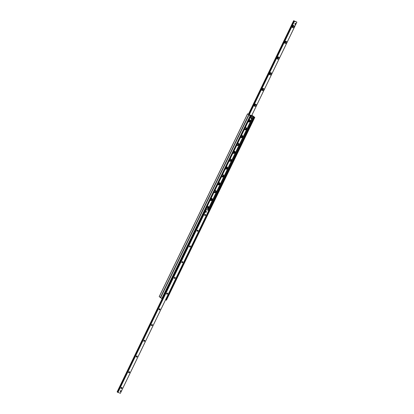 <?xml version="1.0" encoding="UTF-8"?>
<svg xmlns="http://www.w3.org/2000/svg" width="414" height="414" viewBox="0 0 414 414"><rect width="100%" height="100%" fill="white"/><g stroke="black" fill="none" stroke-linecap="round" stroke-linejoin="round"><path stroke-width="0.62" d="M206.612 208.216A1.216 0.937 127.1 0 0 208.133 207.476A1.216 0.937 127.1 0 0 208.061 206.296M207.202 206.348A1.216 0.937 -52.9 0 1 208.185 206.369A1.216 0.937 -52.9 0 1 208.356 207.642A1.216 0.937 -52.9 0 1 206.715 208.309A1.216 0.937 -52.9 0 1 206.446 207.911M210.416 200.35A1.216 0.937 127.1 0 0 211.932 199.61A1.216 0.937 127.1 0 0 211.864 198.43M211.005 198.487A1.216 0.937 -52.9 0 1 211.984 198.508A1.216 0.937 -52.9 0 1 212.159 199.781A1.216 0.937 -52.9 0 1 210.519 200.448A1.216 0.937 -52.9 0 1 210.245 200.05M214.214 192.489A1.216 0.937 127.1 0 0 215.735 191.749A1.216 0.937 127.1 0 0 215.663 190.569M214.804 190.621A1.216 0.937 -52.9 0 1 215.787 190.642A1.216 0.937 -52.9 0 1 215.958 191.915A1.216 0.937 -52.9 0 1 214.317 192.582A1.216 0.937 -52.9 0 1 214.048 192.184M218.018 184.623A1.216 0.937 127.1 0 0 219.539 183.883A1.216 0.937 127.1 0 0 219.467 182.703M218.608 182.76A1.216 0.937 -52.9 0 1 219.586 182.781A1.216 0.937 -52.9 0 1 219.762 184.054A1.216 0.937 -52.9 0 1 218.121 184.722A1.216 0.937 -52.9 0 1 217.847 184.323M221.816 176.762A1.216 0.937 127.1 0 0 223.337 176.022A1.216 0.937 127.1 0 0 223.27 174.843M222.406 174.894A1.216 0.937 -52.9 0 1 223.389 174.915A1.216 0.937 -52.9 0 1 223.565 176.193A1.216 0.937 -52.9 0 1 221.92 176.856A1.216 0.937 -52.9 0 1 221.65 176.462M225.62 168.896A1.216 0.937 127.1 0 0 227.141 168.156A1.216 0.937 127.1 0 0 227.069 166.982M226.21 167.033A1.216 0.937 -52.9 0 1 227.188 167.054A1.216 0.937 -52.9 0 1 227.364 168.327A1.216 0.937 -52.9 0 1 225.723 168.995A1.216 0.937 -52.9 0 1 225.454 168.596M229.418 161.036A1.216 0.937 127.1 0 0 230.94 160.296A1.216 0.937 127.1 0 0 230.872 159.116M230.008 159.167A1.216 0.937 -52.9 0 1 230.991 159.188A1.216 0.937 -52.9 0 1 231.167 160.466A1.216 0.937 -52.9 0 1 229.522 161.129A1.216 0.937 -52.9 0 1 229.252 160.736M233.222 153.17A1.216 0.937 127.1 0 0 234.743 152.43A1.216 0.937 127.1 0 0 234.671 151.255M233.812 151.307A1.216 0.937 -52.9 0 1 234.79 151.327A1.216 0.937 -52.9 0 1 234.966 152.6A1.216 0.937 -52.9 0 1 233.325 153.268A1.216 0.937 -52.9 0 1 233.056 152.869M237.02 145.309A1.216 0.937 127.1 0 0 238.542 144.569A1.216 0.937 127.1 0 0 238.474 143.389M237.61 143.441A1.216 0.937 -52.9 0 1 238.593 143.461A1.216 0.937 -52.9 0 1 238.769 144.74A1.216 0.937 -52.9 0 1 237.129 145.407A1.216 0.937 -52.9 0 1 236.855 145.009M240.824 137.443A1.216 0.937 127.1 0 0 242.345 136.703A1.216 0.937 127.1 0 0 242.273 135.528M241.414 135.58A1.216 0.937 -52.9 0 1 242.397 135.601A1.216 0.937 -52.9 0 1 242.568 136.874A1.216 0.937 -52.9 0 1 240.927 137.541A1.216 0.937 -52.9 0 1 240.658 137.143M244.622 129.582A1.216 0.937 127.1 0 0 246.144 128.842A1.216 0.937 127.1 0 0 246.076 127.662M245.212 127.714A1.216 0.937 -52.9 0 1 246.195 127.735A1.216 0.937 -52.9 0 1 246.371 129.013A1.216 0.937 -52.9 0 1 244.731 129.68A1.216 0.937 -52.9 0 1 244.457 129.282M248.426 121.721A1.216 0.937 127.1 0 0 249.947 120.976A1.216 0.937 127.1 0 0 249.875 119.801M249.016 119.853A1.216 0.937 -52.9 0 1 249.999 119.874A1.216 0.937 -52.9 0 1 250.17 121.147A1.216 0.937 -52.9 0 1 248.529 121.814A1.216 0.937 -52.9 0 1 248.26 121.416M160.632 297.682L162.428 298.82M248.99 114.901L253.337 116.308L254.807 117.364L250.434 115.522L250.853 116.044L250.429 115.92L248.99 114.901L160.611 297.723M165.6 299.72L166.428 300.186L254.75 117.364M251.867 115.232L253.337 116.308L249.042 114.869L247.572 113.814L249.399 114.802L252.079 115.697L251.826 115.32M159.25 296.636L160.585 297.661M294.178 26.92A1.216 0.937 -52.9 0 1 292.367 27.402A1.216 0.937 -52.9 0 1 293.272 25.528A1.216 0.937 -52.9 0 1 294.178 26.92M293.417 26.532A0.611 0.471 127.1 0 0 292.589 26.098A0.611 0.471 127.1 0 0 292.594 26.869A0.611 0.471 127.1 0 0 293.417 26.532M292.444 26.574A0.611 0.471 127.1 0 0 293.009 25.828M286.576 42.647A1.216 0.937 -52.9 0 1 284.765 43.128A1.216 0.937 -52.9 0 1 285.67 41.255A1.216 0.937 -52.9 0 1 286.576 42.647M285.815 42.259A0.611 0.471 127.1 0 0 284.987 41.824A0.611 0.471 127.1 0 0 284.992 42.595A0.611 0.471 127.1 0 0 285.815 42.259M284.837 42.3A0.611 0.471 127.1 0 0 285.401 41.555M278.974 58.374A1.216 0.937 -52.9 0 1 277.163 58.855A1.216 0.937 -52.9 0 1 278.068 56.982A1.216 0.937 -52.9 0 1 278.974 58.374M278.213 57.986A0.611 0.471 127.1 0 0 277.385 57.551A0.611 0.471 127.1 0 0 277.39 58.322A0.611 0.471 127.1 0 0 278.213 57.986M277.235 58.027A0.611 0.471 127.1 0 0 277.799 57.282M271.372 74.101A1.216 0.937 -52.9 0 1 269.561 74.582A1.216 0.937 -52.9 0 1 270.466 72.709A1.216 0.937 -52.9 0 1 271.372 74.101M270.611 73.713A0.611 0.471 127.1 0 0 269.783 73.278A0.611 0.471 127.1 0 0 269.788 74.049A0.611 0.471 127.1 0 0 270.611 73.713M269.633 73.754A0.611 0.471 127.1 0 0 270.197 73.009M263.77 89.828A1.216 0.937 -52.9 0 1 261.958 90.309A1.216 0.937 -52.9 0 1 262.859 88.436A1.216 0.937 -52.9 0 1 263.77 89.828M263.009 89.44A0.611 0.471 127.1 0 0 262.181 89.005A0.611 0.471 127.1 0 0 262.186 89.776A0.611 0.471 127.1 0 0 263.009 89.44M262.031 89.481A0.611 0.471 127.1 0 0 262.595 88.736M256.168 105.554A1.216 0.937 -52.9 0 1 254.351 106.031A1.216 0.937 -52.9 0 1 255.257 104.162A1.216 0.937 -52.9 0 1 256.168 105.554M255.407 105.166A0.611 0.471 127.1 0 0 254.579 104.732A0.611 0.471 127.1 0 0 254.584 105.498A0.611 0.471 127.1 0 0 255.407 105.166M254.429 105.208A0.611 0.471 127.1 0 0 254.993 104.463M294.442 21.295L293.655 20.7L296.885 22.113L294.442 21.295L249.264 114.75M121.545 387.421A0.611 0.471 -52.9 0 1 120.981 388.166M121.959 388.125A0.611 0.471 -52.9 0 1 121.136 388.461A0.611 0.471 -52.9 0 1 121.871 387.488A0.611 0.471 -52.9 0 1 121.959 388.125M129.147 371.694A0.611 0.471 -52.9 0 1 128.583 372.44M129.561 372.398A0.611 0.471 -52.9 0 1 128.738 372.735A0.611 0.471 -52.9 0 1 129.473 371.762A0.611 0.471 -52.9 0 1 129.561 372.398M136.749 355.968A0.611 0.471 -52.9 0 1 136.185 356.713M137.163 356.677A0.611 0.471 -52.9 0 1 136.341 357.008A0.611 0.471 -52.9 0 1 137.075 356.035A0.611 0.471 -52.9 0 1 137.163 356.677M144.351 340.241A0.611 0.471 -52.9 0 1 143.787 340.986M144.765 340.95A0.611 0.471 -52.9 0 1 143.943 341.281A0.611 0.471 -52.9 0 1 144.677 340.308A0.611 0.471 -52.9 0 1 144.765 340.95M151.954 324.514A0.611 0.471 -52.9 0 1 151.389 325.259M152.368 325.223A0.611 0.471 -52.9 0 1 151.545 325.554A0.611 0.471 -52.9 0 1 152.28 324.586A0.611 0.471 -52.9 0 1 152.368 325.223M159.561 308.787A0.611 0.471 -52.9 0 1 158.997 309.537M159.97 309.496A0.611 0.471 -52.9 0 1 159.147 309.827A0.611 0.471 -52.9 0 1 159.882 308.86A0.611 0.471 -52.9 0 1 159.97 309.496M167.163 293.06A0.611 0.471 -52.9 0 1 166.599 293.811M167.572 293.769A0.611 0.471 -52.9 0 1 166.749 294.1A0.611 0.471 -52.9 0 1 167.484 293.133A0.611 0.471 -52.9 0 1 167.572 293.769M174.765 277.339A0.611 0.471 -52.9 0 1 174.201 278.084M175.174 278.042A0.611 0.471 -52.9 0 1 174.356 278.374A0.611 0.471 -52.9 0 1 175.086 277.406A0.611 0.471 -52.9 0 1 175.174 278.042M182.367 261.612A0.611 0.471 -52.9 0 1 181.803 262.357M182.776 262.316A0.611 0.471 -52.9 0 1 181.958 262.647A0.611 0.471 -52.9 0 1 182.688 261.679A0.611 0.471 -52.9 0 1 182.776 262.316M189.969 245.885A0.611 0.471 -52.9 0 1 189.405 246.63M190.378 246.589A0.611 0.471 -52.9 0 1 189.56 246.92A0.611 0.471 -52.9 0 1 190.29 245.952A0.611 0.471 -52.9 0 1 190.378 246.589M197.571 230.158A0.611 0.471 -52.9 0 1 197.007 230.903M197.98 230.862A0.611 0.471 -52.9 0 1 197.162 231.193A0.611 0.471 -52.9 0 1 197.897 230.225A0.611 0.471 -52.9 0 1 197.98 230.862M205.173 214.431A0.611 0.471 -52.9 0 1 204.609 215.176M205.582 215.135A0.611 0.471 -52.9 0 1 204.764 215.471A0.611 0.471 -52.9 0 1 205.499 214.499A0.611 0.471 -52.9 0 1 205.582 215.135M205.727 211.756A0.44 0.342 -52.9 0 1 206.389 211.978A0.44 0.342 -52.9 0 1 205.727 211.756M120.257 390.982A0.44 0.342 -52.9 0 1 120.919 391.204A0.44 0.342 -52.9 0 1 120.257 390.982M117.131 391.892L162.148 298.773L117.115 391.887L117.659 392.172M205.836 209.179L208.744 210.478L205.805 209.241M117.638 392.213L163.328 297.692L117.638 392.213L120.365 393.3L208.723 210.478L120.355 393.29M205.463 210.674L163.421 297.645M166.247 298.587L208.299 211.404M166.376 298.634L208.418 211.663M205.334 210.633L163.292 297.599M250.946 118.554A0.554 0.424 -52.9 0 1 251.515 117.623A0.554 0.424 -52.9 0 1 251.593 117.7M251.764 118.326A0.554 0.424 -52.9 0 1 251.019 118.632A0.554 0.424 -52.9 0 1 251.686 117.747A0.554 0.424 -52.9 0 1 251.764 118.326M120.283 391.406L120.267 391.39A0.43 0.331 127.1 0 0 120.784 390.702L120.8 390.718M120.852 391.173A0.388 0.3 -52.9 0 1 120.277 391.328A0.388 0.3 -52.9 0 1 120.562 390.733A0.388 0.3 -52.9 0 1 120.852 391.173M205.753 212.18L205.737 212.165A0.43 0.331 127.1 0 0 206.255 211.476L206.275 211.492M206.327 211.947A0.388 0.3 -52.9 0 1 205.748 212.103A0.388 0.3 -52.9 0 1 206.037 211.507A0.388 0.3 -52.9 0 1 206.327 211.947M294.856 24.25L295.063 23.334L295.896 23.681L295.518 24.467L294.856 24.25L295.234 23.463L295.896 23.681M251.194 116.127L250.708 117.421L251.194 116.127A0.704 0.543 -52.9 0 0 250.993 116.06L251.091 116.153A0.688 0.528 127.1 0 0 250.77 116.22M251.288 116.277A0.642 0.497 -52.9 0 1 250.749 117.395L251.355 116.277A0.688 0.528 127.1 0 0 251.288 116.22M250.475 117.328A0.704 0.543 -52.9 0 1 250.398 117.291L251.091 116.153M245.637 127.59A1.051 0.807 -52.9 0 1 245.869 127.698L246.066 128.852L244.617 129.385A1.051 0.807 -52.9 0 1 244.477 129.246A1.051 0.807 127.1 0 0 245.885 127.709A1.051 0.807 127.1 0 0 245.616 127.59M238.034 143.316A1.051 0.807 -52.9 0 1 238.273 143.43A1.051 0.807 127.1 0 0 238.014 143.316M230.432 159.043A1.051 0.807 -52.9 0 1 230.67 159.157A1.051 0.807 127.1 0 0 230.412 159.043M222.83 174.77A1.051 0.807 -52.9 0 1 223.063 174.879L223.26 176.028L221.811 176.566A1.051 0.807 -52.9 0 1 221.666 176.426A1.051 0.807 127.1 0 0 223.074 174.889A1.051 0.807 -52.9 0 1 223.068 174.884A1.051 0.807 127.1 0 0 222.81 174.77M215.228 190.497A1.051 0.807 -52.9 0 1 215.466 190.611L215.658 191.754L214.193 192.282A1.051 0.807 -52.9 0 1 214.064 192.153A1.051 0.807 127.1 0 0 215.471 190.616A1.051 0.807 127.1 0 0 215.208 190.497M207.621 206.219A1.051 0.807 -52.9 0 1 207.859 206.332L208.056 207.481L206.591 208.009A1.051 0.807 -52.9 0 1 206.462 207.88A1.051 0.807 127.1 0 0 207.869 206.343A1.051 0.807 127.1 0 0 207.6 206.224M248.866 120.728A0.58 0.445 127.1 0 0 249.197 121.405A0.58 0.445 127.1 0 0 249.373 120.339A0.58 0.445 127.1 0 0 248.866 120.728M241.264 136.454A0.58 0.445 127.1 0 0 241.595 137.127A0.58 0.445 127.1 0 0 241.771 136.066A0.58 0.445 127.1 0 0 241.264 136.454M233.662 152.181A0.58 0.445 127.1 0 0 233.993 152.854A0.58 0.445 127.1 0 0 234.164 151.793A0.58 0.445 127.1 0 0 233.662 152.181M226.06 167.903A0.58 0.445 127.1 0 0 226.386 168.581A0.58 0.445 127.1 0 0 226.561 167.52A0.58 0.445 127.1 0 0 226.06 167.903M218.457 183.63A0.58 0.445 127.1 0 0 218.783 184.308A0.58 0.445 127.1 0 0 218.959 183.247A0.58 0.445 127.1 0 0 218.457 183.63M210.855 199.357A0.58 0.445 127.1 0 0 211.181 200.034A0.58 0.445 127.1 0 0 211.357 198.974A0.58 0.445 127.1 0 0 210.855 199.357M250.149 115.775L161.77 298.597M250.429 115.92L162.05 298.737M250.786 116.039L162.407 298.856M252.98 116.381L207.802 209.836M253.254 116.5L208.03 210.053M253.86 116.826L208.625 210.39M254.113 117.022L208.413 211.559M166.304 298.67L165.735 299.845M254.113 117.09L208.418 211.611M166.34 298.649L165.729 299.912M254.362 117.234L165.983 300.057M254.719 117.353L166.34 300.176M247.608 113.855L159.23 296.678M248.767 114.73L160.389 297.552M249.202 114.719L294.38 21.264M249.176 114.709L294.385 21.197L249.176 114.709M249.099 114.662L294.318 21.114M248.985 114.606L294.204 21.062M293.868 20.876L248.648 114.419L293.888 20.891M293.635 20.7L248.4 114.28L293.645 20.71M251.686 115.568L296.869 22.108M205.836 209.261L205.313 210.348M163.1 297.666L117.457 392.079M205.955 209.313L205.416 210.421M163.214 297.718L117.576 392.136M206.017 209.396L205.458 210.55L206.017 209.391M205.463 210.617L206.017 209.468L205.463 210.597M163.37 297.671L117.633 392.281L163.38 297.666M206.244 209.639L117.866 392.456M206.301 209.665L117.923 392.488M250.548 117.328A0.642 0.497 -52.9 0 1 250.372 117.043M250.729 116.313A0.642 0.497 -52.9 0 1 251.091 116.21M250.724 117.421A0.688 0.528 127.1 0 0 251.355 116.277L251.215 116.137A0.714 0.549 -52.9 0 1 251.272 116.205M250.827 116.013A0.714 0.549 -52.9 0 1 251.215 116.137L250.817 116.008M245.057 128.035A0.833 0.642 -52.9 0 1 245.983 128.837A0.833 0.642 -52.9 0 1 244.648 128.889M237.455 143.761A0.833 0.642 -52.9 0 1 238.381 144.564A0.833 0.642 -52.9 0 1 237.046 144.615M238.283 143.435L238.464 144.574L237.015 145.112A1.051 0.807 127.1 0 0 238.283 143.435L238.267 143.425M229.853 159.488A0.833 0.642 -52.9 0 1 230.779 160.29A0.833 0.642 -52.9 0 1 229.444 160.342M230.831 160.265A1.051 0.807 127.1 0 0 230.681 159.162L230.862 160.301L229.413 160.839A1.051 0.807 127.1 0 0 230.831 160.265M222.251 175.215A0.833 0.642 -52.9 0 1 223.172 176.017A0.833 0.642 -52.9 0 1 221.842 176.064M214.649 190.942A0.833 0.642 -52.9 0 1 215.57 191.744A0.833 0.642 -52.9 0 1 214.24 191.791M207.047 206.669A0.833 0.642 -52.9 0 1 207.968 207.471A0.833 0.642 -52.9 0 1 206.638 207.517M248.959 114.859L160.58 297.682M250.853 116.044L162.474 298.867M254.807 117.364L166.428 300.186M247.572 113.814L159.193 296.636M251.702 115.573L296.885 22.113M162.133 298.768L117.115 391.887M208.744 210.478L120.365 393.3M249.197 121.405L248.503 121.219M249.782 120.624L249.414 120.013M241.595 137.127L240.901 136.941M242.18 136.351L241.812 135.74M233.993 152.854L233.299 152.668M234.578 152.078L234.21 151.467M226.386 168.581L225.697 168.394M226.975 167.805L226.608 167.194M218.783 184.308L218.095 184.121M219.373 183.531L219.006 182.921M211.181 200.034L210.493 199.848M211.771 199.258L211.404 198.648"/></g></svg>
